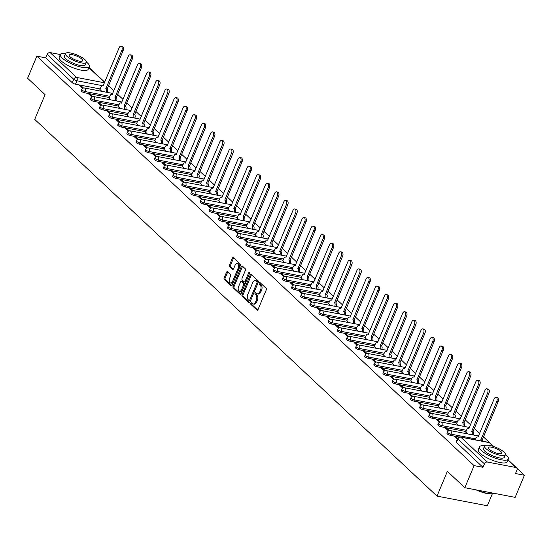 <?xml version="1.0" encoding="UTF-8"?>
<svg xmlns="http://www.w3.org/2000/svg" width="552" height="552" viewBox="0 0 552 552"><rect width="100%" height="100%" fill="white"/><g stroke="black" fill="none" stroke-linecap="round" stroke-linejoin="round"><path stroke-width="0.83" d="M250.801 303.241A0.862 0.497 -79.1 0 0 250.884 304.38L257.004 310.107A1.228 0.711 -79.1 0 0 257.225 310.224A1.228 0.711 -79.1 0 0 258.032 309.555L266.243 289.938A1.228 0.711 -79.1 0 0 266.119 288.303L260.006 282.583A0.862 0.497 -79.1 0 0 259.847 282.5A0.862 0.497 -79.1 0 0 259.288 282.969A0.862 0.497 -79.1 0 0 259.371 284.107L260.158 284.846A3.94 2.27 -79.1 0 1 260.544 290.062L259.861 291.697A3.94 2.27 -79.1 0 1 257.273 293.837A3.94 2.27 -79.1 0 1 256.556 293.457L255.769 292.719A0.862 0.497 -79.1 0 0 255.61 292.636A0.862 0.497 -79.1 0 0 255.045 293.105A0.862 0.497 -79.1 0 0 255.127 294.244L255.921 294.982A3.94 2.27 -79.1 0 1 256.3 300.198L255.617 301.834A3.94 2.27 -79.1 0 1 253.037 303.979A3.94 2.27 -79.1 0 1 252.319 303.6L251.526 302.855A0.862 0.497 -79.1 0 0 251.367 302.772A0.862 0.497 -79.1 0 0 250.801 303.241M251.919 303.227A0.862 0.497 -79.1 0 0 251.809 303.434A0.862 0.497 -79.1 0 0 251.891 304.573L257.722 310.038M260.406 282.948A0.862 0.497 -79.1 0 0 260.289 283.155A0.862 0.497 -79.1 0 0 260.378 284.301L261.165 285.039L260.158 284.846M256.162 293.091A0.862 0.497 -79.1 0 0 256.052 293.298A0.862 0.497 -79.1 0 0 256.135 294.437L256.928 295.175L255.921 294.982M227.5 271.784A1.228 0.711 -79.1 0 0 227.279 271.667A1.228 0.711 -79.1 0 0 226.472 272.336L224.167 277.842A1.228 0.711 -79.1 0 0 224.284 279.471L231.074 285.832A1.228 0.711 -79.1 0 0 231.302 285.95A1.228 0.711 -79.1 0 0 232.109 285.28L240.313 265.657A1.228 0.711 -79.1 0 0 240.196 264.028L233.406 257.667A1.228 0.711 -79.1 0 0 233.185 257.549A1.228 0.711 -79.1 0 0 232.378 258.219L229.591 264.87A1.228 0.711 -79.1 0 0 229.715 266.499L232.62 269.224A1.228 0.711 -79.1 0 0 232.84 269.341A1.228 0.711 -79.1 0 0 233.648 268.672L235.028 265.374A3.291 1.897 -79.1 0 1 237.187 263.58A3.291 1.897 -79.1 0 1 238.105 268.258L232.702 281.175A3.291 1.897 -79.1 0 1 230.543 282.962A3.291 1.897 -79.1 0 1 229.625 278.291L230.529 276.138A1.228 0.711 -79.1 0 0 230.405 274.51L227.5 271.784M487.375 462.045L515.851 467.503A2.505 1.925 133.1 0 1 516.637 467.889A2.505 1.925 133.1 0 1 516.934 470.104L515.492 473.547L524.4 475.258L515.154 497.359L464.846 487.713L447.375 471.353L437.011 496.117L34.714 119.391L45.071 94.62L27.6 78.26L36.846 56.159L474.092 465.612L482.993 467.323L484.435 463.88L457.877 439.006A2.505 0.704 -157.3 0 1 457.573 438.426L456.131 441.869A2.505 0.704 -157.3 0 0 456.435 442.449L457.877 439.006A2.505 1.925 133.1 0 1 460.816 437.17L487.375 462.045A2.505 1.925 133.1 0 0 484.435 463.88M464.846 487.713L474.092 465.612M242.066 294.602A1.228 0.711 -79.1 0 0 242.183 296.231L248.973 302.593A1.228 0.711 -79.1 0 0 249.2 302.71A1.228 0.711 -79.1 0 0 250.008 302.041L258.212 282.417A1.228 0.711 -79.1 0 0 258.094 280.789L251.305 274.427A1.228 0.711 -79.1 0 0 251.077 274.31A1.228 0.711 -79.1 0 0 250.27 274.979L242.066 294.602L243.073 294.796A1.228 0.711 -79.1 0 0 243.19 296.424L249.697 302.517M240.023 294.209L233.234 287.854A1.228 0.711 -79.1 0 1 233.117 286.226L241.321 266.602A1.228 0.711 -79.1 0 1 242.128 265.933A1.228 0.711 -79.1 0 1 242.356 266.05L245.26 268.769A1.228 0.711 -79.1 0 1 245.378 270.397L242.052 278.36A1.228 0.711 -79.1 0 0 242.169 279.988L244.101 281.789A1.228 0.711 -79.1 0 0 244.322 281.913A1.228 0.711 -79.1 0 0 245.129 281.244L248.593 272.957A0.862 0.497 -79.1 0 1 249.159 272.488A0.862 0.497 -79.1 0 1 249.4 273.709L241.058 293.657A1.228 0.711 -79.1 0 1 240.251 294.326A1.228 0.711 -79.1 0 1 240.023 294.209L240.499 294.299M100.16 88.948L75.493 84.221L76.935 80.778A2.505 0.704 -157.3 0 1 73.747 79.295L47.189 54.427A2.505 1.925 -46.9 0 1 50.129 52.592L60.347 54.544M524.4 475.258L516.92 468.248M489.603 442.669L483.407 436.873M479.695 433.396L474.265 428.311M470.552 424.833L465.115 419.741M461.403 416.27L455.973 411.178M452.26 407.7L446.823 402.615M443.111 399.137L437.681 394.052M433.969 390.574L428.531 385.482M424.826 382.012L419.389 376.919M415.677 373.442L410.246 368.356M406.534 364.879L401.097 359.794M397.385 356.316L391.954 351.224M388.242 347.753L382.805 342.661M379.093 339.183L373.663 334.098M369.95 330.62L364.513 325.535M360.801 322.057L355.371 316.965M351.658 313.495L346.221 308.402M342.509 304.925L337.079 299.839M333.367 296.362L327.929 291.277M324.217 287.799L318.787 282.707M315.075 279.236L309.637 274.144M305.925 270.666L300.495 265.581M296.783 262.103L291.346 257.018M287.633 253.54L282.203 248.448M278.491 244.978L273.054 239.885M269.341 236.408L263.911 231.322M260.199 227.845L254.762 222.76M251.05 219.282L245.619 214.19M241.907 210.719L236.47 205.627M232.758 202.149L227.327 197.064M223.615 193.586L218.178 188.501M214.466 185.023L209.035 179.938M205.323 176.461L199.886 171.368M196.174 167.891L190.744 162.805M187.031 159.328L181.594 154.243M177.882 150.765L172.452 145.68M168.739 142.202L163.302 137.11M159.59 133.632L154.16 128.547M150.448 125.069L145.01 119.984M141.298 116.506L135.868 111.421M132.156 107.944L126.718 102.851M123.006 99.381L117.576 94.288M113.864 90.811L108.427 85.726M492.363 493.723L487.326 505.763L437.011 496.117M36.846 56.159L45.747 57.87L47.189 54.427M457.601 438.371L456.166 437.025L455.828 437.833M456.166 437.025L454.655 436.736L457.263 439.178M465.778 432.057L467.647 433.913M449.3 430.594L447.023 428.462L446.685 429.27M447.023 428.462L445.512 428.173L448.466 430.939M456.628 423.494L458.505 425.351M440.151 422.032L437.874 419.899L437.536 420.707M437.874 419.899L436.37 419.61L439.316 422.37M447.486 414.931L449.356 416.788M431.008 413.469L428.731 411.337L428.393 412.144M428.731 411.337L427.22 411.047L430.174 413.807M438.336 406.362L440.213 408.218M421.859 404.899L419.582 402.767L419.244 403.574M419.582 402.767L418.078 402.477L421.024 405.244M429.194 397.799L431.064 399.655M412.717 396.336L410.44 394.204L410.101 395.011M410.44 394.204L408.928 393.914L411.882 396.681M420.044 389.236L421.921 391.092M403.567 387.773L401.29 385.641L400.952 386.448M401.29 385.641L399.786 385.351L402.732 388.111M410.902 380.673L412.772 382.529M394.425 379.21L392.148 377.078L391.81 377.885M392.148 377.078L390.637 376.788L393.59 379.548M401.752 372.103L403.629 373.959M385.275 370.64L382.998 368.508L382.66 369.316M382.998 368.508L381.494 368.218L384.44 370.985M392.61 363.54L394.48 365.396M376.133 362.077L373.856 359.945L373.518 360.753M373.856 359.945L372.345 359.656L375.298 362.422M383.461 354.977L385.337 356.833M366.983 353.515L364.706 351.382L364.368 352.19M364.706 351.382L363.202 351.093L366.148 353.853M374.318 346.414L376.188 348.271M357.841 344.952L355.564 342.82L355.226 343.627M355.564 342.82L354.053 342.53L357.006 345.29M365.169 337.845L367.046 339.701M348.691 336.382L346.414 334.25L346.076 335.057M346.414 334.25L344.91 333.96L347.857 336.727M356.026 329.282L357.896 331.138M339.549 327.819L337.272 325.687L336.934 326.494M337.272 325.687L335.761 325.397L338.714 328.164M346.877 320.719L348.754 322.575M330.4 319.256L328.123 317.124L327.784 317.931M328.123 317.124L326.618 316.834L329.565 319.594M337.734 312.156L339.604 314.012M321.257 310.693L318.98 308.561L318.642 309.368M318.98 308.561L317.469 308.271L320.422 311.031M328.585 303.586L330.462 305.449M312.108 302.123L309.831 299.991L309.493 300.805M309.831 299.991L308.327 299.708L311.273 302.468M319.442 295.023L321.312 296.879M302.965 293.56L300.688 291.428L300.35 292.236M300.688 291.428L299.177 291.139L302.13 293.905M310.293 286.46L312.17 288.317M293.816 284.998L291.539 282.865L291.201 283.673M291.539 282.865L290.035 282.576L292.981 285.336M301.15 277.897L303.02 279.754M284.673 276.435L282.396 274.303L282.058 275.11M282.396 274.303L280.885 274.013L283.838 276.773M292.001 269.328L293.878 271.191M275.524 267.865L273.247 265.733L272.909 266.547M273.247 265.733L271.743 265.45L274.689 268.21M282.859 260.765L284.728 262.621M266.381 259.302L264.104 257.17L263.766 257.977M264.104 257.17L262.593 256.88L265.546 259.647M273.709 252.202L275.586 254.058M257.232 250.739L254.955 248.607L254.617 249.414M254.955 248.607L253.451 248.317L256.397 251.077M264.567 243.639L266.437 245.495M248.089 242.176L245.812 240.044L245.474 240.851M245.812 240.044L244.301 239.754L247.255 242.514M255.417 235.069L257.294 236.932M238.94 233.606L236.663 231.474L236.325 232.288M236.663 231.474L235.159 231.191L238.105 233.951M246.275 226.506L248.145 228.362M229.798 225.043L227.521 222.911L227.182 223.719M227.521 222.911L226.01 222.622L228.963 225.388M237.125 217.943L239.002 219.799M220.648 216.481L218.371 214.348L218.033 215.156M218.371 214.348L216.867 214.059L219.813 216.819M227.983 209.38L229.853 211.237M211.506 207.918L209.229 205.786L208.891 206.593M209.229 205.786L207.718 205.496L210.671 208.256M218.833 200.811L220.71 202.674M202.356 199.355L200.079 197.223L199.741 198.03M200.079 197.223L198.575 196.933L201.521 199.693M209.691 192.248L211.561 194.104M193.214 190.785L190.937 188.653L190.599 189.46M190.937 188.653L189.426 188.363L192.379 191.13M200.542 183.685L202.418 185.541M184.064 182.222L181.787 180.09L181.456 180.897M181.787 180.09L180.283 179.8L183.23 182.567M191.399 175.122L193.269 176.978M174.922 173.659L172.645 171.527L172.307 172.334M172.645 171.527L171.134 171.237L174.087 173.997M182.25 166.559L184.126 168.415M165.772 165.096L163.495 162.964L163.164 163.771M163.495 162.964L161.991 162.674L164.938 165.434M173.107 157.989L174.977 159.845M156.63 156.526L154.353 154.394L154.015 155.202M154.353 154.394L152.842 154.105L155.795 156.871M163.958 149.426L165.835 151.282M147.481 147.964L145.21 145.831L144.872 146.639M145.21 145.831L143.699 145.542L146.646 148.309M154.815 140.863L156.685 142.72M138.338 139.401L136.061 137.269L135.723 138.076M136.061 137.269L134.55 136.979L137.503 139.739M145.666 132.301L147.543 134.157M129.189 130.838L126.919 128.706L126.58 129.513M126.919 128.706L125.407 128.416L128.354 131.176M136.523 123.731L138.393 125.587M120.046 122.268L117.769 120.136L117.431 120.943M117.769 120.136L116.258 119.846L119.211 122.613M127.374 115.168L129.251 117.024M110.897 113.705L108.627 111.573L108.289 112.38M108.627 111.573L107.116 111.283L110.062 114.05M118.231 106.605L120.101 108.461M101.754 105.142L99.477 103.01L99.139 103.817M99.477 103.01L97.966 102.72L100.919 105.48M109.082 98.042L110.959 99.898M92.612 96.579L90.335 94.447L89.997 95.255M90.335 94.447L88.824 94.157L91.77 96.917M109.303 97.511L84.642 92.784L85.153 91.563A2.505 0.704 -157.3 0 1 82.703 90.611A2.505 0.704 -157.3 0 1 81.661 89.5L81.151 90.721A2.505 0.704 22.7 0 0 82.193 91.832A2.505 0.704 22.7 0 0 84.642 92.784M118.452 106.081L93.785 101.347L94.295 100.126A2.505 0.704 -157.3 0 1 91.846 99.174A2.505 0.704 -157.3 0 1 90.811 98.063L90.3 99.284A2.505 0.704 22.7 0 0 91.335 100.395A2.505 0.704 22.7 0 0 93.785 101.347M127.595 114.643L102.934 109.917L103.445 108.696A2.505 0.704 -157.3 0 1 100.995 107.743A2.505 0.704 -157.3 0 1 99.953 106.626L99.443 107.847A2.505 0.704 22.7 0 0 100.485 108.965A2.505 0.704 22.7 0 0 102.934 109.917M136.744 123.206L112.077 118.48L112.587 117.259A2.505 0.704 -157.3 0 1 110.138 116.306A2.505 0.704 -157.3 0 1 109.103 115.189L108.592 116.417A2.505 0.704 22.7 0 0 109.627 117.528A2.505 0.704 22.7 0 0 112.077 118.48M145.887 131.769L121.226 127.043L121.737 125.821A2.505 0.704 -157.3 0 1 119.287 124.869A2.505 0.704 -157.3 0 1 118.245 123.758L117.735 124.98A2.505 0.704 22.7 0 0 118.777 126.091A2.505 0.704 22.7 0 0 121.226 127.043M155.036 140.339L130.369 135.606L130.879 134.384A2.505 0.704 -157.3 0 1 128.43 133.432A2.505 0.704 -157.3 0 1 127.395 132.321L126.884 133.543A2.505 0.704 22.7 0 0 127.919 134.653A2.505 0.704 22.7 0 0 130.369 135.606M164.179 148.902L139.511 144.175L140.029 142.954A2.505 0.704 -157.3 0 1 137.579 142.002A2.505 0.704 -157.3 0 1 136.537 140.884L136.027 142.105A2.505 0.704 22.7 0 0 137.069 143.223A2.505 0.704 22.7 0 0 139.511 144.175M173.328 157.465L148.66 152.738L149.171 151.517A2.505 0.704 -157.3 0 1 146.722 150.565A2.505 0.704 -157.3 0 1 145.687 149.447L145.176 150.675A2.505 0.704 22.7 0 0 146.211 151.786A2.505 0.704 22.7 0 0 148.66 152.738M182.47 166.028L157.803 161.301L158.32 160.08A2.505 0.704 -157.3 0 1 155.871 159.128A2.505 0.704 -157.3 0 1 154.829 158.017L154.319 159.238A2.505 0.704 22.7 0 0 155.36 160.349A2.505 0.704 22.7 0 0 157.803 161.301M191.62 174.598L166.952 169.864L167.463 168.643A2.505 0.704 -157.3 0 1 165.013 167.691A2.505 0.704 -157.3 0 1 163.978 166.58L163.468 167.801A2.505 0.704 22.7 0 0 164.503 168.912A2.505 0.704 22.7 0 0 166.952 169.864M200.762 183.16L176.095 178.434L176.612 177.213A2.505 0.704 -157.3 0 1 174.163 176.26A2.505 0.704 -157.3 0 1 173.121 175.143L172.61 176.364A2.505 0.704 22.7 0 0 173.652 177.482A2.505 0.704 22.7 0 0 176.095 178.434M209.912 191.723L185.244 186.997L185.755 185.776A2.505 0.704 -157.3 0 1 183.305 184.823A2.505 0.704 -157.3 0 1 182.27 183.706L181.76 184.927A2.505 0.704 22.7 0 0 182.795 186.045A2.505 0.704 22.7 0 0 185.244 186.997M219.054 200.286L194.387 195.56L194.904 194.338A2.505 0.704 -157.3 0 1 192.455 193.386A2.505 0.704 -157.3 0 1 191.413 192.275L190.902 193.497A2.505 0.704 22.7 0 0 191.944 194.608A2.505 0.704 22.7 0 0 194.387 195.56M228.204 208.856L203.536 204.123L204.047 202.901A2.505 0.704 -157.3 0 1 201.597 201.949A2.505 0.704 -157.3 0 1 200.562 200.838L200.052 202.06A2.505 0.704 22.7 0 0 201.087 203.17A2.505 0.704 22.7 0 0 203.536 204.123M237.346 217.419L212.679 212.692L213.189 211.471A2.505 0.704 -157.3 0 1 210.747 210.519A2.505 0.704 -157.3 0 1 209.705 209.401L209.194 210.622A2.505 0.704 22.7 0 0 210.236 211.74A2.505 0.704 22.7 0 0 212.679 212.692M246.496 225.982L221.828 221.255L222.339 220.034A2.505 0.704 -157.3 0 1 219.889 219.082A2.505 0.704 -157.3 0 1 218.854 217.964L218.344 219.185A2.505 0.704 22.7 0 0 219.379 220.303A2.505 0.704 22.7 0 0 221.828 221.255M255.638 234.545L230.971 229.818L231.481 228.597A2.505 0.704 -157.3 0 1 229.039 227.645A2.505 0.704 -157.3 0 1 227.997 226.534L227.486 227.755A2.505 0.704 22.7 0 0 228.528 228.866A2.505 0.704 22.7 0 0 230.971 229.818M264.787 243.115L240.12 238.381L240.631 237.16A2.505 0.704 -157.3 0 1 238.181 236.208A2.505 0.704 -157.3 0 1 237.146 235.097L236.635 236.318A2.505 0.704 22.7 0 0 237.67 237.429A2.505 0.704 22.7 0 0 240.12 238.381M273.93 251.677L249.262 246.951L249.773 245.73A2.505 0.704 -157.3 0 1 247.33 244.777A2.505 0.704 -157.3 0 1 246.289 243.66L245.778 244.881A2.505 0.704 22.7 0 0 246.82 245.999A2.505 0.704 22.7 0 0 249.262 246.951M283.079 260.24L258.412 255.514L258.922 254.293A2.505 0.704 -157.3 0 1 256.473 253.34A2.505 0.704 -157.3 0 1 255.438 252.223L254.927 253.444A2.505 0.704 22.7 0 0 255.962 254.562A2.505 0.704 22.7 0 0 258.412 255.514M292.222 268.803L267.554 264.077L268.065 262.855A2.505 0.704 -157.3 0 1 265.622 261.903A2.505 0.704 -157.3 0 1 264.58 260.792L264.07 262.014A2.505 0.704 22.7 0 0 265.112 263.125A2.505 0.704 22.7 0 0 267.554 264.077M301.371 277.373L276.704 272.64L277.214 271.418A2.505 0.704 -157.3 0 1 274.765 270.466A2.505 0.704 -157.3 0 1 273.73 269.355L273.219 270.577A2.505 0.704 22.7 0 0 274.254 271.688A2.505 0.704 22.7 0 0 276.704 272.64M310.514 285.936L285.846 281.209L286.357 279.988A2.505 0.704 -157.3 0 1 283.914 279.029A2.505 0.704 -157.3 0 1 282.872 277.918L282.362 279.139A2.505 0.704 22.7 0 0 283.397 280.257A2.505 0.704 22.7 0 0 285.846 281.209M319.663 294.499L294.996 289.772L295.506 288.551A2.505 0.704 -157.3 0 1 293.057 287.599A2.505 0.704 -157.3 0 1 292.022 286.481L291.511 287.702A2.505 0.704 22.7 0 0 292.546 288.82A2.505 0.704 22.7 0 0 294.996 289.772M328.806 303.062L304.138 298.335L304.649 297.114A2.505 0.704 -157.3 0 1 302.206 296.162A2.505 0.704 -157.3 0 1 301.164 295.051L300.654 296.272A2.505 0.704 22.7 0 0 301.689 297.383A2.505 0.704 22.7 0 0 304.138 298.335M337.955 311.632L313.288 306.898L313.798 305.677A2.505 0.704 -157.3 0 1 311.349 304.725A2.505 0.704 -157.3 0 1 310.314 303.614L309.803 304.835A2.505 0.704 22.7 0 0 310.838 305.946A2.505 0.704 22.7 0 0 313.288 306.898M347.098 320.195L322.43 315.468L322.941 314.24A2.505 0.704 -157.3 0 1 320.498 313.288A2.505 0.704 -157.3 0 1 319.456 312.177L318.946 313.398A2.505 0.704 22.7 0 0 319.981 314.516A2.505 0.704 22.7 0 0 322.43 315.468M356.247 328.757L331.579 324.031L332.09 322.81A2.505 0.704 -157.3 0 1 329.641 321.857A2.505 0.704 -157.3 0 1 328.606 320.74L328.095 321.961A2.505 0.704 22.7 0 0 329.13 323.079A2.505 0.704 22.7 0 0 331.579 324.031M365.389 337.32L340.722 332.594L341.233 331.373A2.505 0.704 -157.3 0 1 338.79 330.42A2.505 0.704 -157.3 0 1 337.748 329.309L337.237 330.531A2.505 0.704 22.7 0 0 338.272 331.642A2.505 0.704 22.7 0 0 340.722 332.594M374.539 345.883L349.871 341.157L350.382 339.935A2.505 0.704 -157.3 0 1 347.932 338.983A2.505 0.704 -157.3 0 1 346.897 337.872L346.387 339.094A2.505 0.704 22.7 0 0 347.422 340.204A2.505 0.704 22.7 0 0 349.871 341.157M383.681 354.453L359.014 349.726L359.524 348.498A2.505 0.704 -157.3 0 1 357.075 347.546A2.505 0.704 -157.3 0 1 356.04 346.435L355.529 347.656A2.505 0.704 22.7 0 0 356.564 348.767A2.505 0.704 22.7 0 0 359.014 349.726M392.831 363.016L368.163 358.289L368.674 357.068A2.505 0.704 -157.3 0 1 366.224 356.116A2.505 0.704 -157.3 0 1 365.189 354.998L364.679 356.219A2.505 0.704 22.7 0 0 365.714 357.337A2.505 0.704 22.7 0 0 368.163 358.289M401.973 371.579L377.306 366.852L377.816 365.631A2.505 0.704 -157.3 0 1 375.367 364.679A2.505 0.704 -157.3 0 1 374.332 363.568L373.821 364.789A2.505 0.704 22.7 0 0 374.856 365.9A2.505 0.704 22.7 0 0 377.306 366.852M411.123 380.142L386.455 375.415L386.966 374.194A2.505 0.704 -157.3 0 1 384.516 373.242A2.505 0.704 -157.3 0 1 383.481 372.131L382.971 373.352A2.505 0.704 22.7 0 0 384.006 374.463A2.505 0.704 22.7 0 0 386.455 375.415M420.265 388.712L395.598 383.978L396.108 382.757A2.505 0.704 -157.3 0 1 393.659 381.805A2.505 0.704 -157.3 0 1 392.624 380.694L392.113 381.915A2.505 0.704 22.7 0 0 393.148 383.026A2.505 0.704 22.7 0 0 395.598 383.978M429.415 397.274L404.747 392.548L405.258 391.327A2.505 0.704 -157.3 0 1 402.808 390.374A2.505 0.704 -157.3 0 1 401.773 389.257L401.263 390.478A2.505 0.704 22.7 0 0 402.298 391.596A2.505 0.704 22.7 0 0 404.747 392.548M438.557 405.837L413.89 401.111L414.4 399.889A2.505 0.704 -157.3 0 1 411.951 398.937A2.505 0.704 -157.3 0 1 410.916 397.826L410.405 399.048A2.505 0.704 22.7 0 0 411.44 400.159A2.505 0.704 22.7 0 0 413.89 401.111M447.707 414.4L423.039 409.674L423.55 408.452A2.505 0.704 -157.3 0 1 421.1 407.5A2.505 0.704 -157.3 0 1 420.065 406.389L419.554 407.611A2.505 0.704 22.7 0 0 420.589 408.721A2.505 0.704 22.7 0 0 423.039 409.674M456.849 422.97L432.181 418.237L432.692 417.015A2.505 0.704 -157.3 0 1 430.243 416.063A2.505 0.704 -157.3 0 1 429.208 414.952L428.697 416.173A2.505 0.704 22.7 0 0 429.732 417.284A2.505 0.704 22.7 0 0 432.181 418.237M465.991 431.533L441.331 426.806L441.841 425.585A2.505 0.704 -157.3 0 1 439.392 424.633A2.505 0.704 -157.3 0 1 438.357 423.515L437.846 424.736A2.505 0.704 22.7 0 0 438.881 425.854A2.505 0.704 22.7 0 0 441.331 426.806M459.078 437.018L450.473 435.369L450.984 434.148A2.505 0.704 -157.3 0 1 448.534 433.196A2.505 0.704 -157.3 0 1 447.499 432.085L446.989 433.306A2.505 0.704 22.7 0 0 448.024 434.417A2.505 0.704 22.7 0 0 450.473 435.369M83.462 88.009L81.185 85.877L79.674 85.588L82.627 88.355M99.94 89.472L101.809 91.328M81.185 85.877L80.847 86.685M45.747 57.87L72.305 82.738A2.505 0.704 22.7 0 0 75.493 84.221M482.993 467.323L456.435 442.449M253.037 303.979L254.044 304.173A3.94 2.27 -79.1 0 0 256.625 302.027L255.617 301.834M256.928 295.175A3.94 2.27 -79.1 0 1 257.308 300.392L256.625 302.027M257.273 293.837L258.281 294.03A3.94 2.27 -79.1 0 0 260.868 291.891L259.861 291.697M261.165 285.039A3.94 2.27 -79.1 0 1 261.551 290.255L260.868 291.891M251.588 274.696A1.228 0.711 -79.1 0 0 251.277 275.172L243.073 294.796M248.98 300.474A0.862 0.497 -79.1 0 0 249.138 300.557A0.862 0.497 -79.1 0 0 249.704 300.088L256.908 282.859A0.862 0.497 -79.1 0 0 256.825 281.72L255.99 280.94A3.94 2.27 -79.1 0 0 255.272 280.561A3.94 2.27 -79.1 0 0 252.685 282.707L247.765 294.478A3.94 2.27 -79.1 0 0 248.145 299.688L248.98 300.474M249.311 300.536L249.987 300.667A0.862 0.497 -79.1 0 0 250.146 300.75A0.862 0.497 -79.1 0 0 250.705 300.281L249.704 300.088M255.272 280.561L256.28 280.754A3.94 2.27 -79.1 0 1 256.997 281.134L257.832 281.913A0.862 0.497 -79.1 0 1 257.915 283.052L250.705 300.281M240.748 294.14L234.241 288.047L233.234 287.854M242.638 266.319A1.228 0.711 -79.1 0 0 242.328 266.795L234.124 286.419A1.228 0.711 -79.1 0 0 234.241 288.047M245.109 281.982A1.228 0.711 -79.1 0 0 245.329 282.106A1.228 0.711 -79.1 0 0 246.137 281.43L249.49 273.426M238.595 286.612A3.291 1.897 -79.1 0 0 239.52 291.29A3.291 1.897 -79.1 0 0 241.679 289.496L243.577 284.949A1.228 0.711 -79.1 0 0 243.46 283.321L241.534 281.513A1.228 0.711 -79.1 0 0 241.307 281.396A1.228 0.711 -79.1 0 0 240.499 282.065L238.595 286.612M239.52 291.29L240.52 291.484A3.291 1.897 -79.1 0 0 242.68 289.69L241.679 289.496M242.066 281.617A1.228 0.711 -79.1 0 1 242.314 281.589A1.228 0.711 -79.1 0 1 242.542 281.706L244.467 283.514A1.228 0.711 -79.1 0 1 244.584 285.142L242.68 289.69M230.543 282.962L231.55 283.155A3.291 1.897 -79.1 0 0 233.71 281.368L232.702 281.175M237.187 263.58L238.195 263.773A3.291 1.897 -79.1 0 1 239.113 268.451L233.71 281.368M233.689 257.936A1.228 0.711 -79.1 0 0 233.379 258.412L230.598 265.063A1.228 0.711 -79.1 0 0 230.722 266.692L233.337 269.148M227.783 272.053A1.228 0.711 -79.1 0 0 227.479 272.529L225.175 278.035A1.228 0.711 -79.1 0 0 225.292 279.664L231.799 285.757M481.378 440.958A2.505 1.442 -79.1 0 0 480.861 439.875L496.8 401.476A2.884 1.663 -79.1 0 0 496 397.385A2.884 1.663 -79.1 0 0 494.102 398.951L477.991 437.184A2.505 1.442 -79.1 0 0 477.535 436.942A2.505 1.442 -79.1 0 0 475.886 438.309L475.272 439.785M496 397.385L497.304 397.633A2.884 1.663 100.9 0 1 498.111 401.732L482.172 440.13A2.505 1.442 100.9 0 1 482.683 441.207M482.082 440.047L480.771 439.792M471.919 434.734L471.96 434.631A2.505 1.442 -79.1 0 0 471.718 431.312L487.657 392.914A2.884 1.663 -79.1 0 0 486.85 388.822A2.884 1.663 -79.1 0 0 484.96 390.388L468.841 428.621A2.505 1.442 -79.1 0 0 468.386 428.38A2.505 1.442 -79.1 0 0 466.744 429.746L465.743 432.133M486.85 388.822L488.161 389.07A2.884 1.663 100.9 0 1 488.962 393.169L473.023 431.56A2.505 1.442 100.9 0 1 473.271 434.879L471.96 434.631M472.94 431.485L471.629 431.229M462.769 426.172L462.817 426.068A2.505 1.442 -79.1 0 0 462.569 422.749L478.508 384.351A2.884 1.663 -79.1 0 0 477.708 380.259A2.884 1.663 -79.1 0 0 475.81 381.825L459.699 420.058A2.505 1.442 -79.1 0 0 459.243 419.817A2.505 1.442 -79.1 0 0 457.594 421.183L456.601 423.57M477.708 380.259L479.012 380.507A2.884 1.663 100.9 0 1 479.819 384.599L463.88 422.998A2.505 1.442 100.9 0 1 464.122 426.316L462.817 426.068M463.79 422.915L462.479 422.666M484.732 445.774A15.67 4.381 22.7 0 0 479.46 446.878A15.67 4.381 22.7 0 0 481.344 450.522A15.67 4.381 22.7 0 0 496.89 458.677A15.67 4.381 22.7 0 0 508.378 458.974A15.67 4.381 22.7 0 0 506.501 455.338A15.67 4.381 22.7 0 0 505.466 454.448M479.46 446.878L478.301 449.659A15.67 4.381 22.7 0 0 480.178 453.296A15.67 4.381 22.7 0 0 495.731 461.451A15.67 4.381 22.7 0 0 507.219 461.755L508.378 458.974M505.397 454.731L504.328 457.284A11.281 3.153 -157.3 0 1 496.062 457.07A11.281 3.153 -157.3 0 1 484.863 451.191A11.281 3.153 -157.3 0 1 483.511 448.576L484.58 446.023A11.281 3.153 22.7 0 0 485.932 448.638A11.281 3.153 22.7 0 0 497.131 454.51A11.281 3.153 22.7 0 0 505.397 454.731A11.281 3.153 22.7 0 0 504.045 452.109A11.281 3.153 22.7 0 0 492.846 446.237A11.281 3.153 22.7 0 0 484.58 446.023M489.155 449.259A7.273 2.035 22.7 0 0 496.365 453.04A7.273 2.035 22.7 0 0 501.699 453.178A7.273 2.035 22.7 0 0 500.823 451.495A7.273 2.035 22.7 0 0 493.612 447.707A7.273 2.035 22.7 0 0 488.278 447.568A7.273 2.035 22.7 0 0 489.155 449.259M477.204 490.086A15.67 4.381 22.7 0 0 493.233 493.433A15.67 4.381 22.7 0 0 493.661 493.24M492.991 493.509A15.297 4.278 -157.3 0 1 492.77 493.598A15.297 4.278 -157.3 0 1 476.134 489.879M65.66 53.344A15.67 4.381 22.7 0 0 60.389 54.448A15.67 4.381 22.7 0 0 62.272 58.084A15.67 4.381 22.7 0 0 77.825 66.24A15.67 4.381 22.7 0 0 89.307 66.544A15.67 4.381 22.7 0 0 87.43 62.907A15.67 4.381 22.7 0 0 86.395 62.017M60.389 54.448L59.23 57.222A15.67 4.381 22.7 0 0 61.113 60.858A15.67 4.381 22.7 0 0 76.659 69.021A15.67 4.381 22.7 0 0 88.147 69.317L89.307 66.544M86.333 62.293L85.263 64.853A11.281 3.153 -157.3 0 1 76.99 64.632A11.281 3.153 -157.3 0 1 65.791 58.76A11.281 3.153 -157.3 0 1 64.439 56.138L65.509 53.585A11.281 3.153 22.7 0 0 66.861 56.207A11.281 3.153 22.7 0 0 78.06 62.079A11.281 3.153 22.7 0 0 86.333 62.293A11.281 3.153 22.7 0 0 84.974 59.678A11.281 3.153 22.7 0 0 73.782 53.806A11.281 3.153 22.7 0 0 65.509 53.585M70.083 56.821A7.273 2.035 22.7 0 0 77.301 60.61A7.273 2.035 22.7 0 0 82.627 60.748A7.273 2.035 22.7 0 0 81.758 59.057A7.273 2.035 22.7 0 0 74.541 55.276A7.273 2.035 22.7 0 0 69.214 55.138A7.273 2.035 22.7 0 0 70.083 56.821M453.627 417.602L453.668 417.505A2.505 1.442 -79.1 0 0 453.427 414.186L469.366 375.788A2.884 1.663 -79.1 0 0 468.558 371.689A2.884 1.663 -79.1 0 0 466.668 373.262L450.549 411.495A2.505 1.442 -79.1 0 0 450.094 411.254A2.505 1.442 -79.1 0 0 448.452 412.62L447.451 415M468.558 371.689L469.869 371.944A2.884 1.663 100.9 0 1 470.67 376.036L454.731 414.435A2.505 1.442 100.9 0 1 454.979 417.754L453.668 417.505M454.648 414.352L453.337 414.103M444.477 409.039L444.526 408.935A2.505 1.442 -79.1 0 0 444.277 405.616L460.216 367.218A2.884 1.663 -79.1 0 0 459.416 363.126A2.884 1.663 -79.1 0 0 457.525 364.693L441.407 402.925A2.505 1.442 -79.1 0 0 440.951 402.684A2.505 1.442 -79.1 0 0 439.302 404.05L438.309 406.438M459.416 363.126L460.72 363.375A2.884 1.663 100.9 0 1 461.527 367.473L445.588 405.872A2.505 1.442 100.9 0 1 445.83 409.191L444.526 408.935M445.498 405.789L444.194 405.534M435.335 400.476L435.376 400.372A2.505 1.442 -79.1 0 0 435.135 397.054L451.074 358.655A2.884 1.663 -79.1 0 0 450.266 354.563A2.884 1.663 -79.1 0 0 448.376 356.13L432.257 394.363A2.505 1.442 -79.1 0 0 431.802 394.121A2.505 1.442 -79.1 0 0 430.16 395.487L429.159 397.875M450.266 354.563L451.577 354.812A2.884 1.663 100.9 0 1 452.378 358.91L436.439 397.302A2.505 1.442 100.9 0 1 436.687 400.628L435.376 400.372M436.356 397.226L435.045 396.971M426.185 391.913L426.234 391.81A2.505 1.442 -79.1 0 0 425.985 388.491L441.924 350.092A2.884 1.663 -79.1 0 0 441.124 346A2.884 1.663 -79.1 0 0 439.233 347.567L423.115 385.8A2.505 1.442 -79.1 0 0 422.659 385.558A2.505 1.442 -79.1 0 0 421.01 386.924L420.017 389.312M441.124 346L442.428 346.249A2.884 1.663 100.9 0 1 443.235 350.341L427.296 388.739A2.505 1.442 100.9 0 1 427.538 392.058L426.234 391.81M427.207 388.656L425.902 388.408M417.043 383.343L417.084 383.247A2.505 1.442 -79.1 0 0 416.843 379.928L432.782 341.529A2.884 1.663 -79.1 0 0 431.974 337.431A2.884 1.663 -79.1 0 0 430.084 339.004L413.966 377.237A2.505 1.442 -79.1 0 0 413.51 376.995A2.505 1.442 -79.1 0 0 411.868 378.361L410.867 380.742M431.974 337.431L433.286 337.686A2.884 1.663 100.9 0 1 434.086 341.778L418.147 380.176A2.505 1.442 100.9 0 1 418.395 383.495L417.084 383.247M418.064 380.093L416.753 379.845M407.893 374.78L407.942 374.677A2.505 1.442 -79.1 0 0 407.693 371.358L423.632 332.966A2.884 1.663 -79.1 0 0 422.832 328.868A2.884 1.663 -79.1 0 0 420.941 330.441L404.823 368.674A2.505 1.442 -79.1 0 0 404.368 368.432A2.505 1.442 -79.1 0 0 402.718 369.792L401.725 372.179M422.832 328.868L424.136 329.116A2.884 1.663 100.9 0 1 424.943 333.215L409.004 371.613A2.505 1.442 100.9 0 1 409.246 374.932L407.942 374.677M408.915 371.531L407.611 371.275M398.751 366.217L398.792 366.114A2.505 1.442 -79.1 0 0 398.551 362.795L414.49 324.397A2.884 1.663 -79.1 0 0 413.683 320.305A2.884 1.663 -79.1 0 0 411.792 321.871L395.674 360.104A2.505 1.442 -79.1 0 0 395.218 359.863A2.505 1.442 -79.1 0 0 393.576 361.229L392.575 363.616M413.683 320.305L414.994 320.553A2.884 1.663 100.9 0 1 415.794 324.652L399.855 363.043A2.505 1.442 100.9 0 1 400.103 366.369L398.792 366.114M399.772 362.968L398.461 362.712M389.602 357.655L389.65 357.551A2.505 1.442 -79.1 0 0 389.401 354.232L405.341 315.834A2.884 1.663 -79.1 0 0 404.54 311.742A2.884 1.663 -79.1 0 0 402.649 313.308L386.531 351.541A2.505 1.442 -79.1 0 0 386.076 351.3A2.505 1.442 -79.1 0 0 384.427 352.666L383.433 355.053M404.54 311.742L405.844 311.99A2.884 1.663 100.9 0 1 406.651 316.082L390.712 354.481A2.505 1.442 100.9 0 1 390.954 357.799L389.65 357.551M390.623 354.398L389.319 354.149M380.459 349.085L380.5 348.988A2.505 1.442 -79.1 0 0 380.259 345.669L396.198 307.271A2.884 1.663 -79.1 0 0 395.391 303.172A2.884 1.663 -79.1 0 0 393.5 304.745L377.382 342.978A2.505 1.442 -79.1 0 0 376.926 342.737A2.505 1.442 -79.1 0 0 375.284 344.103L374.284 346.483M395.391 303.172L396.702 303.427A2.884 1.663 100.9 0 1 397.502 307.519L381.563 345.918A2.505 1.442 100.9 0 1 381.811 349.237L380.5 348.988M381.48 345.835L380.169 345.587M371.31 340.522L371.358 340.418A2.505 1.442 -79.1 0 0 371.11 337.099L387.049 298.708A2.884 1.663 -79.1 0 0 386.248 294.609A2.884 1.663 -79.1 0 0 384.358 296.183L368.239 334.415A2.505 1.442 -79.1 0 0 367.784 334.174A2.505 1.442 -79.1 0 0 366.135 335.533L365.141 337.921M386.248 294.609L387.552 294.858A2.884 1.663 100.9 0 1 388.36 298.956L372.421 337.355A2.505 1.442 100.9 0 1 372.662 340.674L371.358 340.418M372.331 337.272L371.027 337.017M362.167 331.959L362.209 331.855A2.505 1.442 -79.1 0 0 361.967 328.537L377.906 290.138A2.884 1.663 -79.1 0 0 377.099 286.046A2.884 1.663 -79.1 0 0 375.208 287.613L359.09 325.846A2.505 1.442 -79.1 0 0 358.634 325.604A2.505 1.442 -79.1 0 0 356.992 326.97L355.992 329.358M377.099 286.046L378.41 286.295A2.884 1.663 100.9 0 1 379.217 290.393L363.271 328.792A2.505 1.442 100.9 0 1 363.52 332.111L362.209 331.855M363.188 328.709L361.877 328.454M353.018 323.396L353.066 323.293A2.505 1.442 -79.1 0 0 352.818 319.974L368.757 281.575A2.884 1.663 -79.1 0 0 367.956 277.483A2.884 1.663 -79.1 0 0 366.066 279.05L349.947 317.283A2.505 1.442 -79.1 0 0 349.492 317.041A2.505 1.442 -79.1 0 0 347.843 318.407L346.849 320.795M367.956 277.483L369.26 277.732A2.884 1.663 100.9 0 1 370.068 281.824L354.129 320.222A2.505 1.442 100.9 0 1 354.37 323.541L353.066 323.293M354.039 320.139L352.735 319.891M343.875 314.826L343.917 314.73A2.505 1.442 -79.1 0 0 343.675 311.411L359.614 273.012A2.884 1.663 -79.1 0 0 358.807 268.914A2.884 1.663 -79.1 0 0 356.916 270.487L340.805 308.72A2.505 1.442 -79.1 0 0 340.342 308.478A2.505 1.442 -79.1 0 0 338.7 309.844L337.7 312.225M358.807 268.914L360.118 269.169A2.884 1.663 100.9 0 1 360.925 273.261L344.979 311.659A2.505 1.442 100.9 0 1 345.228 314.978L343.917 314.73M344.897 311.576L343.585 311.328M334.733 306.263L334.774 306.16A2.505 1.442 -79.1 0 0 334.526 302.841L350.465 264.449A2.884 1.663 -79.1 0 0 349.664 260.351A2.884 1.663 -79.1 0 0 347.774 261.924L331.655 300.157A2.505 1.442 -79.1 0 0 331.2 299.915A2.505 1.442 -79.1 0 0 329.551 301.275L328.557 303.662M349.664 260.351L350.968 260.599A2.884 1.663 100.9 0 1 351.776 264.698L335.837 303.096A2.505 1.442 100.9 0 1 336.078 306.415L334.774 306.16M335.747 303.013L334.443 302.765M325.583 297.7L325.625 297.597A2.505 1.442 -79.1 0 0 325.383 294.278L341.322 255.88A2.884 1.663 -79.1 0 0 340.515 251.788A2.884 1.663 -79.1 0 0 338.624 253.354L322.513 291.587A2.505 1.442 -79.1 0 0 322.051 291.346A2.505 1.442 -79.1 0 0 320.408 292.712L319.408 295.099M340.515 251.788L341.826 252.036A2.884 1.663 100.9 0 1 342.633 256.135L326.687 294.533A2.505 1.442 100.9 0 1 326.936 297.852L325.625 297.597M326.605 294.451L325.294 294.195M316.441 289.138L316.482 289.034A2.505 1.442 -79.1 0 0 316.234 285.715L332.173 247.317A2.884 1.663 -79.1 0 0 331.373 243.225A2.884 1.663 -79.1 0 0 329.482 244.791L313.363 283.024A2.505 1.442 -79.1 0 0 312.908 282.783A2.505 1.442 -79.1 0 0 311.259 284.149L310.265 286.536M331.373 243.225L332.677 243.473A2.884 1.663 100.9 0 1 333.484 247.565L317.545 285.964A2.505 1.442 100.9 0 1 317.786 289.282L316.482 289.034M317.455 285.881L316.151 285.632M307.291 280.568L307.333 280.471A2.505 1.442 -79.1 0 0 307.091 277.152L323.03 238.754A2.884 1.663 -79.1 0 0 322.223 234.655A2.884 1.663 -79.1 0 0 320.332 236.228L304.221 274.461A2.505 1.442 -79.1 0 0 303.759 274.22A2.505 1.442 -79.1 0 0 302.116 275.586L301.116 277.966M322.223 234.655L323.534 234.91A2.884 1.663 100.9 0 1 324.341 239.002L308.395 277.401A2.505 1.442 100.9 0 1 308.644 280.72L307.333 280.471M308.313 277.318L307.002 277.07M298.149 272.005L298.19 271.908A2.505 1.442 -79.1 0 0 297.942 268.582L313.881 230.191A2.884 1.663 -79.1 0 0 313.081 226.092A2.884 1.663 -79.1 0 0 311.19 227.665L295.072 265.898A2.505 1.442 -79.1 0 0 294.616 265.657A2.505 1.442 -79.1 0 0 292.967 267.016L291.973 269.404M313.081 226.092L314.385 226.341A2.884 1.663 100.9 0 1 315.192 230.439L299.253 268.838A2.505 1.442 100.9 0 1 299.494 272.157L298.19 271.908M299.163 268.755L297.859 268.507M289 263.442L289.041 263.338A2.505 1.442 -79.1 0 0 288.799 260.02L304.738 221.621A2.884 1.663 -79.1 0 0 303.931 217.529A2.884 1.663 -79.1 0 0 302.041 219.096L285.929 257.329A2.505 1.442 -79.1 0 0 285.467 257.087A2.505 1.442 -79.1 0 0 283.825 258.453L282.824 260.841M303.931 217.529L305.242 217.778A2.884 1.663 100.9 0 1 306.049 221.876L290.104 260.275A2.505 1.442 100.9 0 1 290.352 263.594L289.041 263.338M290.021 260.192L288.71 259.937M279.857 254.879L279.898 254.776A2.505 1.442 -79.1 0 0 279.65 251.457L295.596 213.058A2.884 1.663 -79.1 0 0 294.789 208.966A2.884 1.663 -79.1 0 0 292.898 210.533L276.78 248.766A2.505 1.442 -79.1 0 0 276.324 248.524A2.505 1.442 -79.1 0 0 274.675 249.89L273.682 252.278M294.789 208.966L296.093 209.215A2.884 1.663 100.9 0 1 296.9 213.307L280.961 251.705A2.505 1.442 100.9 0 1 281.203 255.024L279.898 254.776M280.871 251.622L279.567 251.374M270.708 246.309L270.749 246.213A2.505 1.442 -79.1 0 0 270.508 242.894L286.447 204.495A2.884 1.663 -79.1 0 0 285.639 200.397A2.884 1.663 -79.1 0 0 283.749 201.97L267.637 240.203A2.505 1.442 -79.1 0 0 267.175 239.961A2.505 1.442 -79.1 0 0 265.533 241.327L264.532 243.708M285.639 200.397L286.95 200.652A2.884 1.663 100.9 0 1 287.758 204.744L271.812 243.142A2.505 1.442 100.9 0 1 272.06 246.461L270.749 246.213M271.729 243.059L270.418 242.811M261.565 237.746L261.607 237.65A2.505 1.442 -79.1 0 0 261.358 234.324L277.304 195.932A2.884 1.663 -79.1 0 0 276.497 191.834A2.884 1.663 -79.1 0 0 274.606 193.407L258.488 231.64A2.505 1.442 -79.1 0 0 258.032 231.398A2.505 1.442 -79.1 0 0 256.383 232.758L255.39 235.145M276.497 191.834L277.801 192.082A2.884 1.663 100.9 0 1 278.608 196.181L262.669 234.579A2.505 1.442 100.9 0 1 262.911 237.898L261.607 237.65M262.579 234.496L261.275 234.248M252.416 229.183L252.457 229.08A2.505 1.442 -79.1 0 0 252.216 225.761L268.155 187.363A2.884 1.663 -79.1 0 0 267.347 183.271A2.884 1.663 -79.1 0 0 265.457 184.837L249.345 223.07A2.505 1.442 -79.1 0 0 248.883 222.829A2.505 1.442 -79.1 0 0 247.241 224.195L246.24 226.582M267.347 183.271L268.658 183.519A2.884 1.663 100.9 0 1 269.466 187.618L253.527 226.016A2.505 1.442 100.9 0 1 253.768 229.335L252.457 229.08M253.437 225.934L252.126 225.678M243.273 220.621L243.315 220.517A2.505 1.442 -79.1 0 0 243.066 217.198L259.012 178.8A2.884 1.663 -79.1 0 0 258.205 174.708A2.884 1.663 -79.1 0 0 256.314 176.274L240.196 214.507A2.505 1.442 -79.1 0 0 239.74 214.266A2.505 1.442 -79.1 0 0 238.098 215.632L237.098 218.019M258.205 174.708L259.509 174.956A2.884 1.663 100.9 0 1 260.316 179.048L244.377 217.447A2.505 1.442 100.9 0 1 244.619 220.765L243.315 220.517M244.288 217.364L242.983 217.115M234.124 212.051L234.165 211.954A2.505 1.442 -79.1 0 0 233.924 208.635L249.863 170.237A2.884 1.663 -79.1 0 0 249.055 166.138A2.884 1.663 -79.1 0 0 247.165 167.711L231.053 205.944A2.505 1.442 -79.1 0 0 230.591 205.703A2.505 1.442 -79.1 0 0 228.949 207.069L227.948 209.45M249.055 166.138L250.367 166.393A2.884 1.663 100.9 0 1 251.174 170.485L235.235 208.884A2.505 1.442 100.9 0 1 235.476 212.203L234.165 211.954M235.145 208.801L233.834 208.552M224.981 203.488L225.023 203.391A2.505 1.442 -79.1 0 0 224.774 200.072L240.72 161.674A2.884 1.663 -79.1 0 0 239.913 157.575A2.884 1.663 -79.1 0 0 238.022 159.148L221.904 197.381A2.505 1.442 -79.1 0 0 221.449 197.14A2.505 1.442 -79.1 0 0 219.806 198.499L218.806 200.887M239.913 157.575L241.217 157.831A2.884 1.663 100.9 0 1 242.024 161.922L226.085 200.321A2.505 1.442 100.9 0 1 226.327 203.64L225.023 203.391M225.996 200.238L224.692 199.99M215.832 194.925L215.873 194.822A2.505 1.442 -79.1 0 0 215.632 191.503L231.571 153.104A2.884 1.663 -79.1 0 0 230.764 149.012A2.884 1.663 -79.1 0 0 228.873 150.579L212.762 188.812A2.505 1.442 -79.1 0 0 212.299 188.57A2.505 1.442 -79.1 0 0 210.657 189.936L209.656 192.324M230.764 149.012L232.075 149.261A2.884 1.663 100.9 0 1 232.882 153.359L216.943 191.758A2.505 1.442 100.9 0 1 217.184 195.077L215.873 194.822M216.853 191.675L215.542 191.42M206.689 186.362L206.731 186.259A2.505 1.442 -79.1 0 0 206.482 182.94L222.428 144.541A2.884 1.663 -79.1 0 0 221.621 140.45A2.884 1.663 -79.1 0 0 219.73 142.016L203.612 180.249A2.505 1.442 -79.1 0 0 203.157 180.007A2.505 1.442 -79.1 0 0 201.514 181.373L200.514 183.761M221.621 140.45L222.925 140.698A2.884 1.663 100.9 0 1 223.732 144.79L207.793 183.188A2.505 1.442 100.9 0 1 208.035 186.507L206.731 186.259M207.704 183.105L206.4 182.857M197.54 177.792L197.582 177.696A2.505 1.442 -79.1 0 0 197.34 174.377L213.279 135.978A2.884 1.663 -79.1 0 0 212.472 131.88A2.884 1.663 -79.1 0 0 210.581 133.453L194.47 171.686A2.505 1.442 -79.1 0 0 194.007 171.444A2.505 1.442 -79.1 0 0 192.365 172.81L191.365 175.191M212.472 131.88L213.783 132.135A2.884 1.663 100.9 0 1 214.59 136.227L198.651 174.625A2.505 1.442 100.9 0 1 198.892 177.944L197.582 177.696M198.561 174.542L197.25 174.294M188.398 169.229L188.439 169.133A2.505 1.442 -79.1 0 0 188.191 165.814L204.137 127.415A2.884 1.663 -79.1 0 0 203.329 123.317A2.884 1.663 -79.1 0 0 201.439 124.89L185.32 163.123A2.505 1.442 -79.1 0 0 184.865 162.881A2.505 1.442 -79.1 0 0 183.223 164.241L182.222 166.628M203.329 123.317L204.633 123.572A2.884 1.663 100.9 0 1 205.441 127.664L189.502 166.062A2.505 1.442 100.9 0 1 189.743 169.381L188.439 169.133M189.412 165.98L188.108 165.731M179.248 160.666L179.29 160.563A2.505 1.442 -79.1 0 0 179.048 157.244L194.987 118.846A2.884 1.663 -79.1 0 0 194.18 114.754A2.884 1.663 -79.1 0 0 192.289 116.32L176.178 154.553A2.505 1.442 -79.1 0 0 175.715 154.312A2.505 1.442 -79.1 0 0 174.073 155.678L173.073 158.065M194.18 114.754L195.491 115.002A2.884 1.663 100.9 0 1 196.298 119.101L180.359 157.499A2.505 1.442 100.9 0 1 180.601 160.818L179.29 160.563M180.269 157.417L178.958 157.161M170.106 152.104L170.147 152A2.505 1.442 -79.1 0 0 169.906 148.681L185.845 110.283A2.884 1.663 -79.1 0 0 185.037 106.191A2.884 1.663 -79.1 0 0 183.147 107.757L167.028 145.99A2.505 1.442 -79.1 0 0 166.573 145.749A2.505 1.442 -79.1 0 0 164.931 147.115L163.93 149.502M185.037 106.191L186.341 106.439A2.884 1.663 100.9 0 1 187.149 110.538L171.21 148.93A2.505 1.442 100.9 0 1 171.451 152.248L170.147 152M171.12 148.847L169.816 148.598M160.956 143.534L160.998 143.437A2.505 1.442 -79.1 0 0 160.756 140.118L176.695 101.72A2.884 1.663 -79.1 0 0 175.888 97.621A2.884 1.663 -79.1 0 0 173.997 99.194L157.886 137.427A2.505 1.442 -79.1 0 0 157.423 137.186A2.505 1.442 -79.1 0 0 155.781 138.552L154.781 140.939M175.888 97.621L177.199 97.876A2.884 1.663 100.9 0 1 178.006 101.968L162.067 140.367A2.505 1.442 100.9 0 1 162.309 143.686L160.998 143.437M161.977 140.284L160.666 140.035M151.814 134.971L151.855 134.874A2.505 1.442 -79.1 0 0 151.614 131.555L167.553 93.157A2.884 1.663 -79.1 0 0 166.745 89.058A2.884 1.663 -79.1 0 0 164.855 90.631L148.736 128.864A2.505 1.442 -79.1 0 0 148.281 128.623A2.505 1.442 -79.1 0 0 146.639 129.982L145.638 132.37M166.745 89.058L168.049 89.314A2.884 1.663 100.9 0 1 168.857 93.405L152.918 131.804A2.505 1.442 100.9 0 1 153.159 135.123L151.855 134.874M152.828 131.721L151.524 131.473M142.664 126.408L142.706 126.305A2.505 1.442 -79.1 0 0 142.464 122.986L158.403 84.587A2.884 1.663 -79.1 0 0 157.596 80.495A2.884 1.663 -79.1 0 0 155.705 82.062L139.594 120.295A2.505 1.442 -79.1 0 0 139.132 120.053A2.505 1.442 -79.1 0 0 137.489 121.419L136.489 123.807M157.596 80.495L158.907 80.744A2.884 1.663 100.9 0 1 159.714 84.842L143.775 123.241A2.505 1.442 100.9 0 1 144.017 126.56L142.706 126.305M143.686 123.158L142.375 122.903M133.522 117.845L133.563 117.742A2.505 1.442 -79.1 0 0 133.322 114.423L149.261 76.024A2.884 1.663 -79.1 0 0 148.453 71.932A2.884 1.663 -79.1 0 0 146.563 73.499L130.445 111.732A2.505 1.442 -79.1 0 0 129.989 111.49A2.505 1.442 -79.1 0 0 128.347 112.856L127.346 115.244M148.453 71.932L149.758 72.181A2.884 1.663 100.9 0 1 150.565 76.279L134.626 114.671A2.505 1.442 100.9 0 1 134.867 117.99L133.563 117.742M134.536 114.588L133.232 114.34M124.372 109.282L124.414 109.179A2.505 1.442 -79.1 0 0 124.172 105.86L140.111 67.461A2.884 1.663 -79.1 0 0 139.304 63.363A2.884 1.663 -79.1 0 0 137.413 64.936L121.302 103.169A2.505 1.442 -79.1 0 0 120.84 102.927A2.505 1.442 -79.1 0 0 119.197 104.293L118.197 106.681M139.304 63.363L140.615 63.618A2.884 1.663 100.9 0 1 141.422 67.71L125.483 106.108A2.505 1.442 100.9 0 1 125.725 109.427L124.414 109.179M125.394 106.025L124.083 105.777M115.23 100.712L115.271 100.616A2.505 1.442 -79.1 0 0 115.03 97.297L130.969 58.898A2.884 1.663 -79.1 0 0 130.162 54.8A2.884 1.663 -79.1 0 0 128.271 56.373L112.153 94.606A2.505 1.442 -79.1 0 0 111.697 94.364A2.505 1.442 -79.1 0 0 110.055 95.724L109.055 98.111M130.162 54.8L131.466 55.055A2.884 1.663 100.9 0 1 132.273 59.147L116.334 97.545A2.505 1.442 100.9 0 1 116.575 100.864L115.271 100.616M116.244 97.462L114.94 97.214M106.081 92.15L106.122 92.046A2.505 1.442 -79.1 0 0 105.88 88.727L121.82 50.329A2.884 1.663 -79.1 0 0 121.012 46.237A2.884 1.663 -79.1 0 0 119.122 47.803L103.01 86.036A2.505 1.442 -79.1 0 0 102.548 85.795A2.505 1.442 -79.1 0 0 100.906 87.161L99.905 89.548M121.012 46.237L122.323 46.485A2.884 1.663 100.9 0 1 123.13 50.584L107.191 88.982A2.505 1.442 100.9 0 1 107.433 92.301L106.122 92.046M107.102 88.9L105.791 88.644M251.891 304.573L250.884 304.38M260.378 284.301L259.371 284.107M256.135 294.437L255.127 294.244M103.224 85.815L76.935 80.778A2.505 1.442 100.9 0 0 76.687 77.459L104.494 82.786M104.638 82.427L88.851 67.641M50.129 52.592L76.687 77.459A2.505 1.925 133.1 0 0 73.747 79.295L72.305 82.738M493.302 446.382L489.293 442.628L460.816 437.17A2.505 1.442 -79.1 0 0 460.361 436.929A2.505 2.505 0 0 0 457.573 438.426M515.851 467.503L507.923 460.071M109.813 96.29L85.153 91.563A2.505 1.442 100.9 0 0 84.904 88.244A2.505 1.442 100.9 0 0 84.449 88.003A2.505 2.505 0 0 0 81.661 89.5M118.963 104.859L94.295 100.126A2.505 1.442 100.9 0 0 94.054 96.807A2.505 1.442 100.9 0 0 93.599 96.565A2.505 2.505 0 0 0 90.811 98.063M128.105 113.422L103.445 108.696A2.505 1.442 100.9 0 0 103.196 105.377A2.505 1.442 100.9 0 0 102.741 105.135A2.505 2.505 0 0 0 99.953 106.626M137.255 121.985L112.587 117.259A2.505 1.442 100.9 0 0 112.346 113.94A2.505 1.442 100.9 0 0 111.89 113.698A2.505 2.505 0 0 0 109.103 115.189M146.397 130.548L121.737 125.821A2.505 1.442 100.9 0 0 121.488 122.503A2.505 1.442 100.9 0 0 121.033 122.261A2.505 2.505 0 0 0 118.245 123.758M155.547 139.118L130.879 134.384A2.505 1.442 100.9 0 0 130.638 131.065A2.505 1.442 100.9 0 0 130.182 130.824A2.505 2.505 0 0 0 127.395 132.321M164.689 147.681L140.029 142.954A2.505 1.442 100.9 0 0 139.78 139.635A2.505 1.442 100.9 0 0 139.325 139.394A2.505 2.505 0 0 0 136.537 140.884M173.839 156.244L149.171 151.517A2.505 1.442 100.9 0 0 148.93 148.198A2.505 1.442 100.9 0 0 148.474 147.957A2.505 2.505 0 0 0 145.687 149.447M182.981 164.806L158.32 160.08A2.505 1.442 100.9 0 0 158.072 156.761A2.505 1.442 100.9 0 0 157.617 156.52A2.505 2.505 0 0 0 154.829 158.017M192.13 173.376L167.463 168.643A2.505 1.442 100.9 0 0 167.221 165.324A2.505 1.442 100.9 0 0 166.766 165.082A2.505 2.505 0 0 0 163.978 166.58M201.273 181.939L176.612 177.213A2.505 1.442 100.9 0 0 176.364 173.894A2.505 1.442 100.9 0 0 175.909 173.652A2.505 2.505 0 0 0 173.121 175.143M210.422 190.502L185.755 185.776A2.505 1.442 100.9 0 0 185.513 182.457A2.505 1.442 100.9 0 0 185.051 182.215A2.505 2.505 0 0 0 182.27 183.706M219.565 199.065L194.904 194.338A2.505 1.442 100.9 0 0 194.656 191.02A2.505 1.442 100.9 0 0 194.2 190.778A2.505 2.505 0 0 0 191.413 192.275M228.714 207.635L204.047 202.901A2.505 1.442 100.9 0 0 203.805 199.582A2.505 1.442 100.9 0 0 203.343 199.341A2.505 2.505 0 0 0 200.562 200.838M237.857 216.198L213.189 211.471A2.505 1.442 100.9 0 0 212.948 208.152A2.505 1.442 100.9 0 0 212.492 207.904A2.505 2.505 0 0 0 209.705 209.401M247.006 224.761L222.339 220.034A2.505 1.442 100.9 0 0 222.097 216.715A2.505 1.442 100.9 0 0 221.635 216.474A2.505 2.505 0 0 0 218.854 217.964M256.149 233.323L231.481 228.597A2.505 1.442 100.9 0 0 231.24 225.278A2.505 1.442 100.9 0 0 230.784 225.037A2.505 2.505 0 0 0 227.997 226.534M265.298 241.893L240.631 237.16A2.505 1.442 100.9 0 0 240.389 233.841A2.505 1.442 100.9 0 0 239.927 233.599A2.505 2.505 0 0 0 237.146 235.097M274.441 250.456L249.773 245.73A2.505 1.442 100.9 0 0 249.532 242.404A2.505 1.442 100.9 0 0 249.076 242.162A2.505 2.505 0 0 0 246.289 243.66M283.59 259.019L258.922 254.293A2.505 1.442 100.9 0 0 258.681 250.974A2.505 1.442 100.9 0 0 258.219 250.732A2.505 2.505 0 0 0 255.438 252.223M292.732 267.582L268.065 262.855A2.505 1.442 100.9 0 0 267.823 259.537A2.505 1.442 100.9 0 0 267.368 259.295A2.505 2.505 0 0 0 264.58 260.792M301.882 276.145L277.214 271.418A2.505 1.442 100.9 0 0 276.973 268.099A2.505 1.442 100.9 0 0 276.511 267.858A2.505 2.505 0 0 0 273.73 269.355M311.024 284.715L286.357 279.988A2.505 1.442 100.9 0 0 286.115 276.662A2.505 1.442 100.9 0 0 285.66 276.421A2.505 2.505 0 0 0 282.872 277.918M320.174 293.278L295.506 288.551A2.505 1.442 100.9 0 0 295.265 285.232A2.505 1.442 100.9 0 0 294.802 284.991A2.505 2.505 0 0 0 292.022 286.481M329.316 301.84L304.649 297.114A2.505 1.442 100.9 0 0 304.407 293.795A2.505 1.442 100.9 0 0 303.952 293.554A2.505 2.505 0 0 0 301.164 295.051M338.466 310.403L313.798 305.677A2.505 1.442 100.9 0 0 313.557 302.358A2.505 1.442 100.9 0 0 313.094 302.116A2.505 2.505 0 0 0 310.314 303.614M347.608 318.973L322.941 314.24A2.505 1.442 100.9 0 0 322.699 310.921A2.505 1.442 100.9 0 0 322.244 310.679A2.505 2.505 0 0 0 319.456 312.177M356.758 327.536L332.09 322.81A2.505 1.442 100.9 0 0 331.849 319.491A2.505 1.442 100.9 0 0 331.386 319.249A2.505 2.505 0 0 0 328.606 320.74M365.9 336.099L341.233 331.373A2.505 1.442 100.9 0 0 340.991 328.054A2.505 1.442 100.9 0 0 340.536 327.812A2.505 2.505 0 0 0 337.748 329.309M375.049 344.662L350.382 339.935A2.505 1.442 100.9 0 0 350.14 336.616A2.505 1.442 100.9 0 0 349.678 336.375A2.505 2.505 0 0 0 346.897 337.872M384.192 353.232L359.524 348.498A2.505 1.442 100.9 0 0 359.283 345.179A2.505 1.442 100.9 0 0 358.828 344.938A2.505 2.505 0 0 0 356.04 346.435M393.341 361.795L368.674 357.068A2.505 1.442 100.9 0 0 368.432 353.749A2.505 1.442 100.9 0 0 367.97 353.508A2.505 2.505 0 0 0 365.189 354.998M402.484 370.357L377.816 365.631A2.505 1.442 100.9 0 0 377.575 362.312A2.505 1.442 100.9 0 0 377.119 362.071A2.505 2.505 0 0 0 374.332 363.568M411.633 378.92L386.966 374.194A2.505 1.442 100.9 0 0 386.724 370.875A2.505 1.442 100.9 0 0 386.262 370.633A2.505 2.505 0 0 0 383.481 372.131M420.776 387.49L396.108 382.757A2.505 1.442 100.9 0 0 395.867 379.438A2.505 1.442 100.9 0 0 395.411 379.196A2.505 2.505 0 0 0 392.624 380.694M429.925 396.053L405.258 391.327A2.505 1.442 100.9 0 0 405.016 388.008A2.505 1.442 100.9 0 0 404.554 387.766A2.505 2.505 0 0 0 401.773 389.257M439.068 404.616L414.4 399.889A2.505 1.442 100.9 0 0 414.159 396.571A2.505 1.442 100.9 0 0 413.703 396.329A2.505 2.505 0 0 0 410.916 397.826M448.217 413.179L423.55 408.452A2.505 1.442 100.9 0 0 423.308 405.133A2.505 1.442 100.9 0 0 422.846 404.892A2.505 2.505 0 0 0 420.065 406.389M457.36 421.749L432.692 417.015A2.505 1.442 100.9 0 0 432.451 413.696A2.505 1.442 100.9 0 0 431.995 413.455A2.505 2.505 0 0 0 429.208 414.952M466.509 430.312L441.841 425.585A2.505 1.442 100.9 0 0 441.6 422.266A2.505 1.442 100.9 0 0 441.138 422.025A2.505 2.505 0 0 0 438.357 423.515M475.651 438.874L450.984 434.148A2.505 1.442 100.9 0 0 450.742 430.829A2.505 1.442 100.9 0 0 450.287 430.588A2.505 2.505 0 0 0 447.499 432.085M488.837 442.387A2.505 1.442 -79.1 0 1 489.293 442.628A2.505 1.925 -46.9 0 1 490.079 443.021A2.505 2.505 0 0 0 488.837 442.387L460.361 436.929M257.308 300.392L256.3 300.198M261.551 290.255L260.544 290.062M257.48 310.196L257.004 310.107M251.277 275.172L250.27 274.979M249.449 302.682L248.973 302.593M243.19 296.424L242.183 296.231M257.915 283.052L256.908 282.859M257.832 281.913L256.825 281.72M256.997 281.134L255.99 280.94M234.124 286.419L233.117 286.226M242.328 266.795L241.321 266.602M246.137 281.43L245.129 281.244M249.511 273.13L248.593 272.957M244.584 285.142L243.577 284.949M244.467 283.514L243.46 283.321M242.542 281.706L241.534 281.513M239.113 268.451L238.105 268.258M233.096 269.314L232.62 269.224M230.722 266.692L229.715 266.499M230.598 265.063L229.591 264.87M233.379 258.412L232.378 258.219M231.55 285.922L231.074 285.832M225.292 279.664L224.284 279.471M225.175 278.035L224.167 277.842M227.479 272.529L226.472 272.336M482.172 440.13L480.861 439.875M498.111 401.732L496.8 401.476M473.023 431.56L471.718 431.312M488.962 393.169L487.657 392.914M463.88 422.998L462.569 422.749M479.819 384.599L478.508 384.351M454.731 414.435L453.427 414.186M470.67 376.036L469.366 375.788M445.588 405.872L444.277 405.616M461.527 367.473L460.216 367.218M436.439 397.302L435.135 397.054M452.378 358.91L451.074 358.655M427.296 388.739L425.985 388.491M443.235 350.341L441.924 350.092M418.147 380.176L416.843 379.928M434.086 341.778L432.782 341.529M409.004 371.613L407.693 371.358M424.943 333.215L423.632 332.966M399.855 363.043L398.551 362.795M415.794 324.652L414.49 324.397M390.712 354.481L389.401 354.232M406.651 316.082L405.341 315.834M381.563 345.918L380.259 345.669M397.502 307.519L396.198 307.271M372.421 337.355L371.11 337.099M388.36 298.956L387.049 298.708M363.271 328.792L361.967 328.537M379.217 290.393L377.906 290.138M354.129 320.222L352.818 319.974M370.068 281.824L368.757 281.575M344.979 311.659L343.675 311.411M360.925 273.261L359.614 273.012M335.837 303.096L334.526 302.841M351.776 264.698L350.465 264.449M326.687 294.533L325.383 294.278M342.633 256.135L341.322 255.88M317.545 285.964L316.234 285.715M333.484 247.565L332.173 247.317M308.395 277.401L307.091 277.152M324.341 239.002L323.03 238.754M299.253 268.838L297.942 268.582M315.192 230.439L313.881 230.191M290.104 260.275L288.799 260.02M306.049 221.876L304.738 221.621M280.961 251.705L279.65 251.457M296.9 213.307L295.596 213.058M271.812 243.142L270.508 242.894M287.758 204.744L286.447 204.495M262.669 234.579L261.358 234.324M278.608 196.181L277.304 195.932M253.527 226.016L252.216 225.761M269.466 187.618L268.155 187.363M244.377 217.447L243.066 217.198M260.316 179.048L259.012 178.8M235.235 208.884L233.924 208.635M251.174 170.485L249.863 170.237M226.085 200.321L224.774 200.072M242.024 161.922L240.72 161.674M216.943 191.758L215.632 191.503M232.882 153.359L231.571 153.104M207.793 183.188L206.482 182.94M223.732 144.79L222.428 144.541M198.651 174.625L197.34 174.377M214.59 136.227L213.279 135.978M189.502 166.062L188.191 165.814M205.441 127.664L204.137 127.415M180.359 157.499L179.048 157.244M196.298 119.101L194.987 118.846M171.21 148.93L169.906 148.681M187.149 110.538L185.845 110.283M162.067 140.367L160.756 140.118M178.006 101.968L176.695 101.72M152.918 131.804L151.614 131.555M168.857 93.405L167.553 93.157M143.775 123.241L142.464 122.986M159.714 84.842L158.403 84.587M134.626 114.671L133.322 114.423M150.565 76.279L149.261 76.024M125.483 106.108L124.172 105.86M141.422 67.71L140.111 67.461M116.334 97.545L115.03 97.297M132.273 59.147L130.969 58.898M107.191 88.982L105.88 88.727M123.13 50.584L121.82 50.329M450.287 430.588L478.605 436.011M441.138 422.025L469.455 427.448M431.995 413.455L460.313 418.885M422.846 404.892L451.163 410.322M413.703 396.329L442.021 401.759M404.554 387.766L432.871 393.19M395.411 379.196L423.729 384.627M386.262 370.633L414.58 376.064M377.119 362.071L405.437 367.501M367.97 353.508L396.288 358.931M358.828 344.938L387.145 350.368M349.678 336.375L377.996 341.805M340.536 327.812L368.853 333.242M331.386 319.249L359.704 324.673M322.244 310.679L350.561 316.11M313.094 302.116L341.412 307.547M303.952 293.554L332.269 298.984M294.802 284.991L323.12 290.414M285.66 276.421L313.978 281.851M276.511 267.858L304.828 273.288M267.368 259.295L295.686 264.725M258.219 250.732L286.536 256.156M249.076 242.162L277.394 247.593M239.927 233.599L268.244 239.03M230.784 225.037L259.102 230.467M221.635 216.474L249.952 221.897M212.492 207.904L240.81 213.334M203.343 199.341L231.661 204.771M194.2 190.778L222.518 196.208M185.051 182.215L213.369 187.639M175.909 173.652L204.226 179.076M166.766 165.082L195.077 170.513M157.617 156.52L185.934 161.95M148.474 147.957L176.785 153.38M139.325 139.394L167.642 144.817M130.182 130.824L158.5 136.254M121.033 122.261L149.35 127.691M111.89 113.698L140.208 119.122M102.741 105.135L131.059 110.559M93.599 96.565L121.916 101.996M84.449 88.003L112.767 93.433M104.742 82.179L88.955 67.392M516.637 467.889L508.026 459.823M493.874 446.575L490.079 443.021M250.146 300.75L249.138 300.557M245.329 282.106L244.322 281.913M242.314 281.589L241.307 281.396M478.163 437.067L477.535 436.942M469.014 428.504L468.386 428.38M459.871 419.934L459.243 419.817M492.77 493.598L493.233 493.433M450.722 411.371L450.094 411.254M441.579 402.808L440.951 402.684M432.43 394.245L431.802 394.121M423.287 385.675L422.659 385.558M414.145 377.113L413.51 376.995M404.995 368.55L404.368 368.432M395.853 359.987L395.218 359.863M386.704 351.424L386.076 351.3M377.561 342.854L376.926 342.737M368.412 334.291L367.784 334.174M359.269 325.728L358.634 325.604M350.12 317.165L349.492 317.041M340.977 308.596L340.342 308.478M331.828 300.033L331.2 299.915M322.685 291.47L322.051 291.346M313.536 282.907L312.908 282.783M304.393 274.337L303.759 274.22M295.244 265.774L294.616 265.657M286.102 257.211L285.467 257.087M276.952 248.648L276.324 248.524M267.81 240.079L267.175 239.961M258.66 231.516L258.032 231.398M249.518 222.953L248.883 222.829M240.368 214.39L239.74 214.266M231.226 205.82L230.591 205.703M222.077 197.257L221.449 197.14M212.934 188.694L212.299 188.57M203.785 180.131L203.157 180.007M194.642 171.562L194.007 171.444M185.493 162.999L184.865 162.881M176.35 154.436L175.715 154.312M167.201 145.873L166.573 145.749M158.058 137.303L157.423 137.186M148.909 128.74L148.281 128.623M139.766 120.177L139.132 120.053M130.617 111.614L129.989 111.49M121.474 103.045L120.84 102.927M112.325 94.482L111.697 94.364M103.183 85.919L102.548 85.795"/></g></svg>
